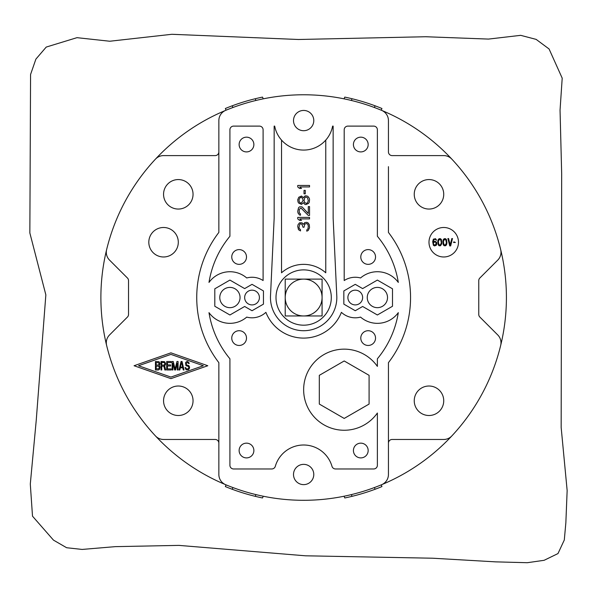 <?xml version="1.0" encoding="UTF-8"?>
<svg xmlns="http://www.w3.org/2000/svg" width="597" height="597" viewBox="0 0 597 597"><rect width="100%" height="100%" fill="white"/><g stroke="black" fill="none" stroke-linecap="round" stroke-linejoin="round"><path stroke-width="0.9" d="M270.471 97.505A202.764 202.764 0 0 1 336.827 97.505M322.082 297.537A18.432 18.432 0 0 1 303.649 315.97A18.432 18.432 0 0 1 285.217 297.537A18.432 18.432 0 0 1 303.649 279.105A18.432 18.432 0 0 1 322.082 297.537L322.082 315.97L285.217 315.97L285.217 279.105L322.082 279.105L322.082 315.97L285.217 315.97L285.217 279.105L322.082 279.105L322.082 297.537M381.632 484.704A202.764 202.764 0 0 0 381.64 110.37A202.764 202.764 0 0 0 155.489 435.959A202.764 202.764 0 0 0 381.632 484.704A11.059 11.059 0 0 0 388.438 474.496L388.438 443.153A3.686 3.686 0 0 1 392.125 439.467L443.728 439.467A11.059 11.059 0 0 0 451.81 435.959A11.059 11.059 0 0 1 443.728 439.467L392.125 439.467A3.686 3.686 0 0 0 388.438 443.153A3.686 3.686 0 0 1 392.125 439.467A3.686 3.686 0 0 0 388.438 443.153L388.438 428.407M106.609 249.68A11.059 11.059 0 0 0 109.542 260.105L127.452 278.023A3.686 3.686 0 0 1 128.534 280.627L128.534 314.44A3.686 3.686 0 0 1 127.452 317.044L109.542 334.962A11.059 11.059 0 0 0 106.609 345.394M225.659 110.37A11.059 11.059 0 0 0 218.853 120.579L218.853 151.914A3.686 3.686 0 0 1 215.166 155.601L163.571 155.601A11.059 11.059 0 0 0 155.489 159.108M479.839 278.023L497.756 260.105A11.059 11.059 0 0 0 500.682 249.68A11.059 11.059 0 0 1 497.756 260.105L479.839 278.023A3.686 3.686 0 0 0 478.764 280.627A3.686 3.686 0 0 1 479.839 278.023A3.686 3.686 0 0 0 478.764 280.627A3.686 3.686 0 0 1 479.839 278.023M155.489 435.959A11.059 11.059 0 0 0 163.571 439.467L215.166 439.467A3.686 3.686 0 0 1 218.853 443.153L218.853 474.496A11.059 11.059 0 0 0 225.659 484.704M388.438 151.914L388.438 120.579A11.059 11.059 0 0 0 381.632 110.37A11.059 11.059 0 0 1 388.438 120.579L388.438 151.914A3.686 3.686 0 0 0 392.125 155.601L443.728 155.601A11.059 11.059 0 0 1 451.81 159.108M128.534 314.44A3.686 3.686 0 0 1 127.452 317.044A3.686 3.686 0 0 0 128.534 314.44A3.686 3.686 0 0 1 127.452 317.044L109.542 334.962M127.452 278.023A3.686 3.686 0 0 1 128.534 280.627A3.686 3.686 0 0 0 127.452 278.023A3.686 3.686 0 0 1 128.534 280.627M218.853 166.66L218.853 151.914A3.686 3.686 0 0 1 215.166 155.601L163.571 155.601M218.853 443.153L218.853 428.407M218.853 151.914A3.686 3.686 0 0 1 215.166 155.601A3.686 3.686 0 0 0 218.853 151.914M500.682 345.394A11.059 11.059 0 0 0 497.756 334.962L479.839 317.044A3.686 3.686 0 0 1 478.764 314.44L478.764 280.627M381.244 110.206L381.946 108.505A204.607 204.607 0 0 0 344.767 97.102L344.051 98.841M263.24 496.234L262.523 497.965A204.607 204.607 0 0 1 225.345 486.57L226.054 484.861M381.244 484.861L381.946 486.57A204.607 204.607 0 0 1 352.073 496.331L351.357 494.607M226.054 110.206L225.345 108.505A204.607 204.607 0 0 1 255.225 98.744L255.934 100.468M255.225 496.331L255.934 494.607M375.088 489.264L374.379 487.562M344.051 496.234L344.767 497.965A204.607 204.607 0 0 0 352.073 496.331M232.92 487.562L232.211 489.264M388.438 166.66L388.438 232.42A106.915 106.915 0 0 1 388.438 362.655L388.438 474.496M232.211 105.803L232.92 107.505M263.24 98.841L262.523 97.102A204.607 204.607 0 0 0 255.225 98.744M352.073 98.744L351.357 100.468M374.379 107.505L375.088 105.803M300.007 202.667L299.254 201.682L299 199.719L300.007 197.749L301.261 197.256L302.769 198.734L303.022 200.696L301.261 203.159L300.007 202.667M479.839 317.044A3.686 3.686 0 0 1 478.764 314.44M414.243 194.309A14.746 14.746 0 0 0 428.989 209.054A14.746 14.746 0 0 0 443.735 194.309A14.746 14.746 0 0 0 428.989 179.563A14.746 14.746 0 0 0 414.243 194.309M428.989 242.233A14.746 14.746 0 0 0 443.735 256.979A14.746 14.746 0 0 0 458.489 242.233A14.746 14.746 0 0 0 443.735 227.487A14.746 14.746 0 0 0 428.989 242.233M414.243 400.759A14.746 14.746 0 0 0 428.989 415.505A14.746 14.746 0 0 0 443.735 400.759A14.746 14.746 0 0 0 428.989 386.013A14.746 14.746 0 0 0 414.243 400.759M163.556 194.309A14.746 14.746 0 0 0 178.302 209.054A14.746 14.746 0 0 0 193.047 194.309A14.746 14.746 0 0 0 178.302 179.563A14.746 14.746 0 0 0 163.556 194.309M148.81 242.233A14.746 14.746 0 0 0 163.556 256.979A14.746 14.746 0 0 0 178.302 242.233A14.746 14.746 0 0 0 163.556 227.487A14.746 14.746 0 0 0 148.81 242.233M163.556 400.759A14.746 14.746 0 0 0 178.302 415.505A14.746 14.746 0 0 0 193.047 400.759A14.746 14.746 0 0 0 178.302 386.013A14.746 14.746 0 0 0 163.556 400.759M246.501 338.089A7.373 7.373 0 0 0 239.128 330.716A7.373 7.373 0 0 0 231.755 338.089A7.373 7.373 0 0 0 239.128 345.462A7.373 7.373 0 0 0 246.501 338.089M375.535 338.089A7.373 7.373 0 0 0 368.162 330.716A7.373 7.373 0 0 0 360.789 338.089A7.373 7.373 0 0 0 368.162 345.462A7.373 7.373 0 0 0 375.535 338.089M253.874 450.526A7.373 7.373 0 0 0 246.501 443.153A7.373 7.373 0 0 0 239.128 450.526A7.373 7.373 0 0 0 246.501 457.899A7.373 7.373 0 0 0 253.874 450.526M368.162 450.526A7.373 7.373 0 0 0 360.789 443.153A7.373 7.373 0 0 0 353.417 450.526A7.373 7.373 0 0 0 360.789 457.899A7.373 7.373 0 0 0 368.162 450.526M253.874 144.541A7.373 7.373 0 0 0 246.501 137.168A7.373 7.373 0 0 0 239.128 144.541A7.373 7.373 0 0 0 246.501 151.914A7.373 7.373 0 0 0 253.874 144.541M246.501 256.979A7.373 7.373 0 0 0 239.128 249.606A7.373 7.373 0 0 0 231.755 256.979A7.373 7.373 0 0 0 239.128 264.352A7.373 7.373 0 0 0 246.501 256.979M368.162 144.541A7.373 7.373 0 0 0 360.789 137.168A7.373 7.373 0 0 0 353.417 144.541A7.373 7.373 0 0 0 360.789 151.914A7.373 7.373 0 0 0 368.162 144.541M375.535 256.979A7.373 7.373 0 0 0 368.162 249.606A7.373 7.373 0 0 0 360.789 256.979A7.373 7.373 0 0 0 368.162 264.352A7.373 7.373 0 0 0 375.535 256.979M218.853 120.579L218.853 232.42A106.915 106.915 0 0 0 218.853 362.655L218.853 474.496M303.649 325.186A27.649 27.649 0 0 1 276.001 297.537A27.649 27.649 0 0 1 303.649 269.881A27.649 27.649 0 0 1 331.298 297.537A27.649 27.649 0 0 1 303.649 325.186M325.768 140.086L325.768 272.807A33.178 33.178 0 0 0 281.53 272.807L281.53 140.086M274.68 126.109A29.492 29.492 0 0 0 332.619 126.109L333.141 126.109L333.141 218.271L336.79 295.978A33.178 33.178 0 0 1 303.649 330.716A33.178 33.178 0 0 1 270.501 295.978L274.157 218.271L274.157 126.109L274.68 126.109M233.599 126.109L259.411 126.109A3.686 3.686 0 0 1 263.098 129.795L263.098 280.538A20.276 20.276 0 0 0 246.733 277.963A25.805 25.805 0 0 0 208.995 282.426A95.848 95.848 0 0 1 229.912 236.285L229.912 129.795A3.686 3.686 0 0 1 233.599 126.109M347.887 126.109L373.692 126.109A3.686 3.686 0 0 1 377.379 129.795L377.379 236.285A95.848 95.848 0 0 1 398.303 282.426A25.805 25.805 0 0 0 360.558 277.963A20.276 20.276 0 0 0 344.2 280.538L344.2 129.795A3.686 3.686 0 0 1 347.887 126.109M303.649 110.438A10.142 10.142 0 0 1 313.783 120.579A10.142 10.142 0 0 1 303.649 130.713A10.142 10.142 0 0 1 293.508 120.579A10.142 10.142 0 0 1 303.649 110.438M303.649 464.354A10.142 10.142 0 0 1 313.783 474.496A10.142 10.142 0 0 1 303.649 484.63A10.142 10.142 0 0 1 293.508 474.496A10.142 10.142 0 0 1 303.649 464.354M377.379 314.985L392.498 306.261L392.498 288.806L377.379 280.083L362.633 288.597L355.26 284.336L343.835 290.933L343.835 304.134L355.26 310.731L362.633 306.477L377.379 314.985M229.912 314.985L244.658 306.477L252.031 310.731L263.464 304.134L263.464 290.933L252.031 284.336L244.658 288.597L229.912 280.083L214.801 288.806L214.801 306.261L229.912 314.985M344.2 418.437L369.088 404.065L369.088 375.334L344.2 360.969L319.313 375.334L319.313 404.065L344.2 418.437M271.777 468.966L233.599 468.966A3.686 3.686 0 0 1 229.912 465.279L229.912 358.782A95.848 95.848 0 0 1 208.995 312.641A25.805 25.805 0 0 0 246.733 317.104A20.276 20.276 0 0 0 265.889 312.335A40.551 40.551 0 0 0 341.402 312.335A20.276 20.276 0 0 0 360.558 317.104A25.805 25.805 0 0 0 398.303 312.641A95.848 95.848 0 0 1 377.379 358.782L377.379 366.386A40.551 40.551 0 0 0 317.223 359.424A40.551 40.551 0 0 0 317.223 419.982A40.551 40.551 0 0 0 377.379 413.02L377.379 465.279A3.686 3.686 0 0 1 373.692 468.966L335.521 468.966A3.686 3.686 0 0 1 331.977 466.302A29.492 29.492 0 0 0 275.314 466.302A3.686 3.686 0 0 1 271.777 468.966M367.245 297.537A10.142 10.142 0 0 0 377.379 307.671A10.142 10.142 0 0 0 387.52 297.537A10.142 10.142 0 0 0 377.379 287.396A10.142 10.142 0 0 0 367.245 297.537M347.887 297.537A7.373 7.373 0 0 0 355.26 304.91A7.373 7.373 0 0 0 362.633 297.537A7.373 7.373 0 0 0 355.26 290.164A7.373 7.373 0 0 0 347.887 297.537M219.778 297.537A10.142 10.142 0 0 0 229.912 307.671A10.142 10.142 0 0 0 240.054 297.537A10.142 10.142 0 0 0 229.912 287.396A10.142 10.142 0 0 0 219.778 297.537M244.658 297.537A7.373 7.373 0 0 0 252.031 304.91A7.373 7.373 0 0 0 259.411 297.537A7.373 7.373 0 0 0 252.031 290.164A7.373 7.373 0 0 0 244.658 297.537M138.526 365.737L170.929 354.394L203.331 365.737L170.929 377.08L138.526 365.737M170.929 352.834L134.064 365.737L170.929 378.64L207.793 365.737L170.929 352.834M159.28 365.648L160.018 363.483L159.033 361.678L155.444 361.498L155.444 369.976L158.414 369.976L159.526 369.252L160.018 367.088L159.28 365.648M156.19 362.58L158.906 362.76L158.906 364.924L156.19 365.103L156.19 362.58M159.28 367.267L158.906 368.715L156.19 368.894L156.19 366.185L158.533 366.185L159.28 367.267M161.75 366.185L163.854 366.185L164.847 369.976L165.712 369.976L164.593 365.827L165.459 364.745L165.585 363.483L164.593 361.678L161.011 361.498L161.011 369.976L161.75 369.976L161.75 366.185M164.1 365.103L161.75 365.103L161.75 362.401L164.474 362.58L164.847 364.021L164.1 365.103M171.152 368.894L167.436 368.894L167.436 366.006L170.652 366.006L170.652 364.924L167.436 364.924L167.436 362.58L171.152 362.58L171.152 361.498L166.697 361.498L166.697 369.976L171.152 369.976L171.152 368.894M177.331 363.304L177.331 369.976L178.078 369.976L178.078 361.498L176.958 361.498L175.108 369.073L173.249 361.498L172.137 361.498L172.137 369.976L172.884 369.976L172.884 363.304L174.615 369.976L175.6 369.976L177.331 363.304M182.033 361.498L181.04 361.498L179.063 369.976L179.809 369.976L180.301 367.812L182.772 367.812L183.264 369.976L184.01 369.976L182.033 361.498M181.533 362.222L182.652 367.088L180.421 367.088L181.533 362.222M188.458 363.483L189.204 363.483L189.077 362.939L187.592 361.498L186.48 361.678L185.495 362.76L185.988 365.648L188.212 366.371L188.831 367.267L188.585 368.356L187.719 368.894L186.234 368.715L185.742 367.633L184.995 367.633L186.115 369.797L188.339 369.797L189.324 368.715L189.577 367.088L188.831 365.648L186.607 364.924L186.115 364.021L186.98 362.58L188.092 362.76L188.458 363.483M308.291 223.062L306.783 222.33L304.776 222.577L303.522 224.293L302.015 222.823L299.507 222.823L298 224.785L297.746 226.509L298.5 229.703L300.507 230.927L300.507 229.703L299.254 228.472L299 227.241L299.754 224.293L300.507 223.8L302.015 224.293L303.022 227.241L304.022 227.241L304.776 224.047L306.783 223.554L307.791 224.293L308.291 226.017L308.037 228.718L306.783 229.949L306.783 231.173L308.291 230.435L309.544 227.733L309.298 224.785L308.291 223.062M309.544 217.412L297.746 217.412L297.746 218.89L299.507 220.36L301.515 220.36L299.754 218.89L309.544 218.89L309.544 217.412M308.291 215.442L309.544 215.442L309.544 206.599L308.291 206.599L308.291 213.48L302.015 206.846L299.507 206.846L298.5 207.831L297.746 211.271L298 212.987L299.507 214.957L300.507 215.204L300.507 213.972L299.254 212.741L299.254 209.301L301.015 208.069L308.291 215.442M303.522 202.667L304.522 204.137L305.783 204.629L308.545 203.405L309.298 202.174L309.544 199.473L309.298 198.241L307.791 196.279L305.783 195.786L304.522 196.279L303.522 197.749L301.515 196.032L298.754 197.256L297.746 199.719L298 201.928L298.754 203.159L301.515 204.383L303.522 202.667M308.291 200.696L307.537 202.667L306.537 203.405L304.776 202.667L304.022 200.696L304.776 197.749L305.783 197.01L307.537 197.749L308.291 200.696M305.276 190.376L304.022 190.376L304.022 193.816L305.276 193.816L305.276 190.376M309.544 185.458L297.746 185.458L297.746 186.936L299.507 188.413L301.515 188.413L299.754 186.936L309.544 186.936L309.544 185.458M436.594 242.315L435.101 241.218L433.258 242.001L434.064 239.487L435.101 239.33L436.594 240.278L435.556 238.703L433.37 239.173L432.676 241.688L433.37 245.292L434.519 245.919L436.25 245.292L436.825 243.882L436.594 242.315M436.138 242.785L435.556 244.979L433.713 244.666L433.37 243.255L434.064 242.158L435.213 242.001L436.138 242.785M437.75 241.531L438.205 244.822L439.131 245.763L440.511 245.763L441.78 243.725L441.437 239.643L440.511 238.703L439.131 238.703L438.205 239.643L437.75 241.531M438.325 241.688L439.243 239.487L440.743 239.807L441.317 242.785L440.399 244.979L438.899 244.666L438.325 241.688M442.817 241.531L443.28 244.822L444.198 245.763L445.578 245.763L446.504 244.822L446.966 242.942L446.504 239.643L445.578 238.703L444.198 238.703L443.28 239.643L442.817 241.531M443.392 241.688L444.317 239.487L445.81 239.807L446.392 242.785L445.466 244.979L443.967 244.666L443.392 241.688M450.653 245.919L452.496 238.546L451.802 238.546L450.19 244.979L448.578 238.546L447.884 238.546L449.728 245.919L450.653 245.919M453.533 242.472L455.377 242.472L453.877 241.845L453.533 242.472M557.986 553.568L544.113 560.307L527.278 562.71L495.622 561.867L432.683 558.217L305.433 555.8L178.839 545.382L115.296 546.643L82.132 549.434L66.64 547.733L53.469 540.121L32.507 516.181L30.298 484.04L36.223 420.504L45.85 294.866L29.85 232.964L30.566 74.483L35.895 59.11L46.238 47.066L76.968 37.671L109.736 41.238L171.854 34.29L298.5 39.492L425.654 36.738L488.518 39.081L520.681 35.335L536.151 39.387L549.083 48.984L562.202 78.162L560.046 110.161L561.673 173.667L561.158 427.415L567.15 490.518L565.852 522.838L564.299 539.994L557.986 553.568"/></g></svg>
